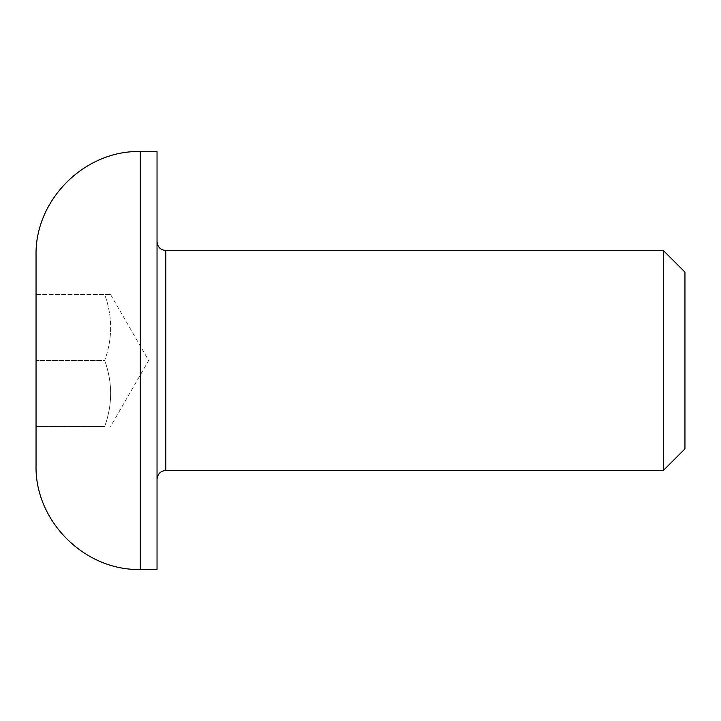 <?xml version="1.0" encoding="UTF-8"?>
<svg xmlns="http://www.w3.org/2000/svg" width="721" height="721" viewBox="0 0 721 721"><rect width="100%" height="100%" fill="white"/><g stroke="black" fill="none" stroke-linecap="round" stroke-linejoin="round"><path stroke-width="0.54" stroke-dasharray="3.6 2.7" d="M157.034 360.5L157.034 241.715L157.034 360.5M663.356 470.48L663.356 250.52M157.034 569.464L157.034 151.536M684.95 272.105L684.95 448.895M36.05 465.207L36.05 255.793M36.05 294.51L36.05 426.49L36.05 294.51L104.68 294.51C112.62 316.51 112.62 338.5 104.68 360.5C112.62 382.5 112.62 404.49 104.68 426.49L36.05 426.49L104.68 426.49C112.62 404.49 112.62 382.5 104.68 360.5L36.05 360.5L104.68 360.5C112.62 338.5 112.62 316.51 104.68 294.51C112.62 294.51 112.62 294.51 104.68 294.51C112.62 294.51 112.62 294.51 104.68 294.51L36.05 294.51M110.574 294.51L148.67 360.5L110.574 426.49M165.83 250.52L165.83 470.48M140.316 151.536L140.316 569.464"/><path stroke-width="1.08" d="M663.356 470.48L684.95 448.895L684.95 272.105L663.356 250.52L663.356 470.48L165.83 470.48L165.83 250.52C160.531 250.043 157.602 247.114 157.034 241.715M140.316 151.536L157.034 151.536L157.034 569.464L140.316 569.464L140.316 151.536C84.609 150.094 34.617 200.077 36.05 255.793L36.05 465.207C34.617 520.923 84.609 570.906 140.316 569.464M165.83 470.48C160.531 470.957 157.602 473.886 157.034 479.285M165.83 250.52L663.356 250.52"/></g></svg>
